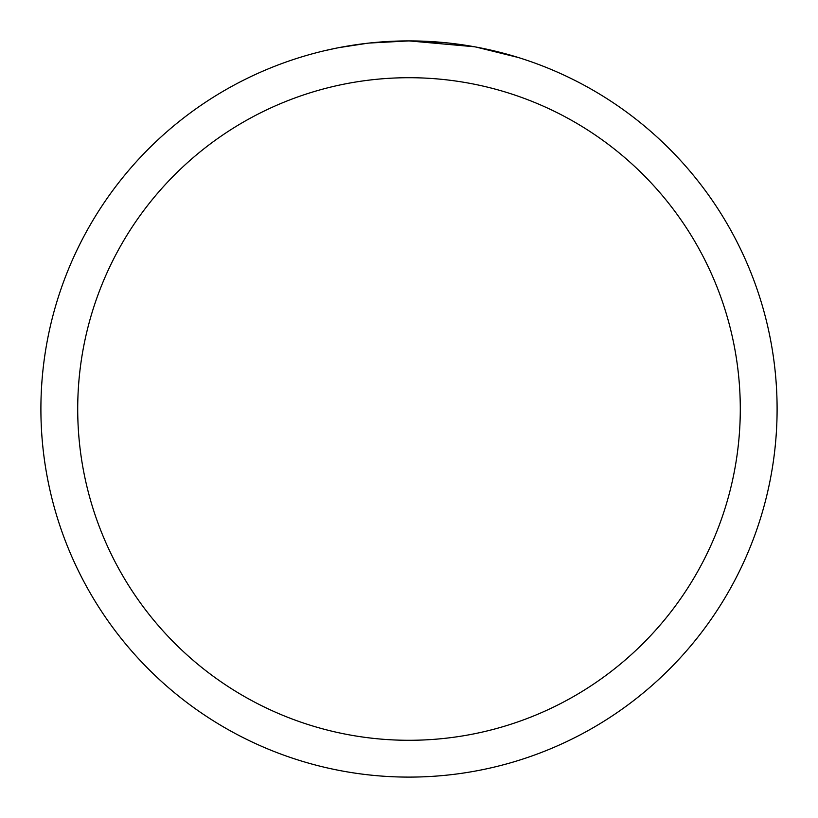 <?xml version="1.0" encoding="UTF-8"?>
<svg xmlns="http://www.w3.org/2000/svg" width="818" height="818" viewBox="0 0 818 818"><rect width="100%" height="100%" fill="white"/><g stroke="black" fill="none" stroke-linecap="round" stroke-linejoin="round"><path stroke-width="1.23" d="M474.389 46.759L409 40.9L443.039 42.475M448.244 42.996L455.882 43.896M409 40.9A368.1 368.1 0 0 1 777.1 409A368.1 368.1 0 0 1 409 777.1A368.1 368.1 0 0 1 40.9 409A368.1 368.1 0 0 1 409 40.9L369.215 43.057L399.307 41.023M476.127 47.076L518.387 57.526M409 77.71A331.29 331.29 0 0 1 740.29 409A331.29 331.29 0 0 1 409 740.29A331.29 331.29 0 0 1 77.71 409A331.29 331.29 0 0 1 409 77.71M367.486 43.252L339 47.618M324.327 50.767L336.259 48.16"/></g></svg>
